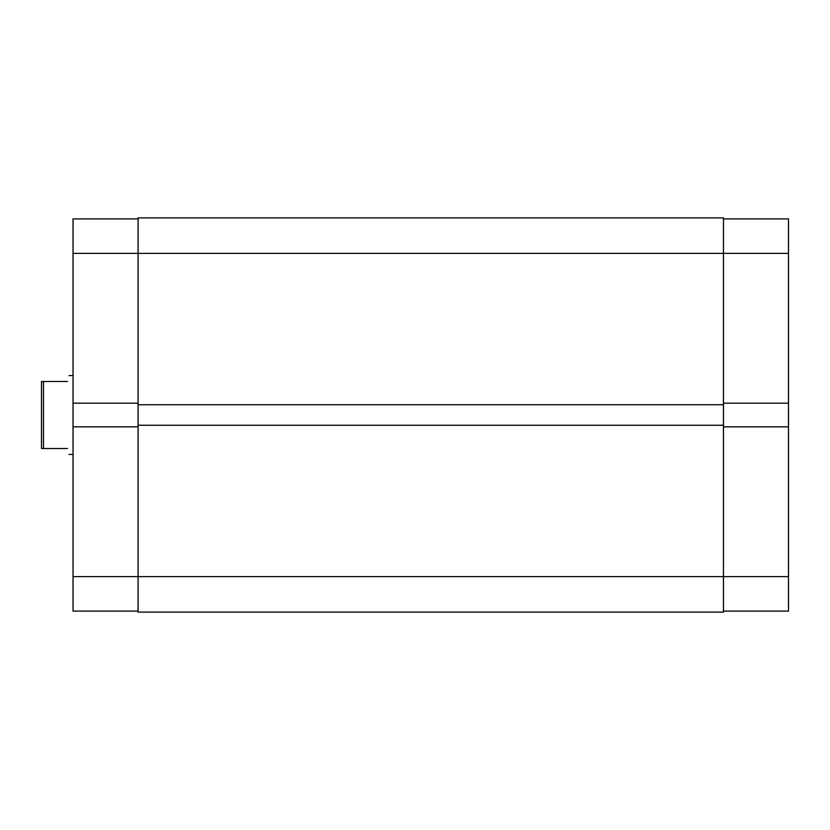 <?xml version="1.0" encoding="UTF-8"?>
<svg xmlns="http://www.w3.org/2000/svg" width="830" height="830" viewBox="0 0 830 830"><rect width="100%" height="100%" fill="white"/><g stroke="black" fill="none" stroke-linecap="round" stroke-linejoin="round"><path stroke-width="1.25" d="M138.081 611.108L73.04 611.108L73.04 576.622L723.459 576.622L723.459 612.094L138.081 612.094L138.081 217.906L723.459 217.906L723.459 576.622L788.5 576.622L788.5 611.108L723.459 611.108M138.081 425.251L723.459 425.251M138.081 404.75L723.459 404.75M723.459 426.827L788.5 426.827L788.5 576.622M723.459 218.892L788.5 218.892L788.5 403.173L723.459 403.173M788.5 426.827L788.5 403.173M788.5 253.378L73.04 253.378L73.04 403.173L138.081 403.173M73.04 403.173L73.04 576.622M73.04 253.378L73.04 218.892L138.081 218.892M138.081 426.827L73.04 426.827M67.52 381.489C69.596 373.697 69.596 373.697 67.52 381.489L43.471 381.489L43.471 448.511L41.5 448.511L41.5 381.489L43.471 381.489M67.52 448.511C69.596 456.303 69.596 456.303 67.52 448.511L43.471 448.511M73.04 375.585L69.097 375.585M73.04 454.415L69.097 454.415"/></g></svg>
